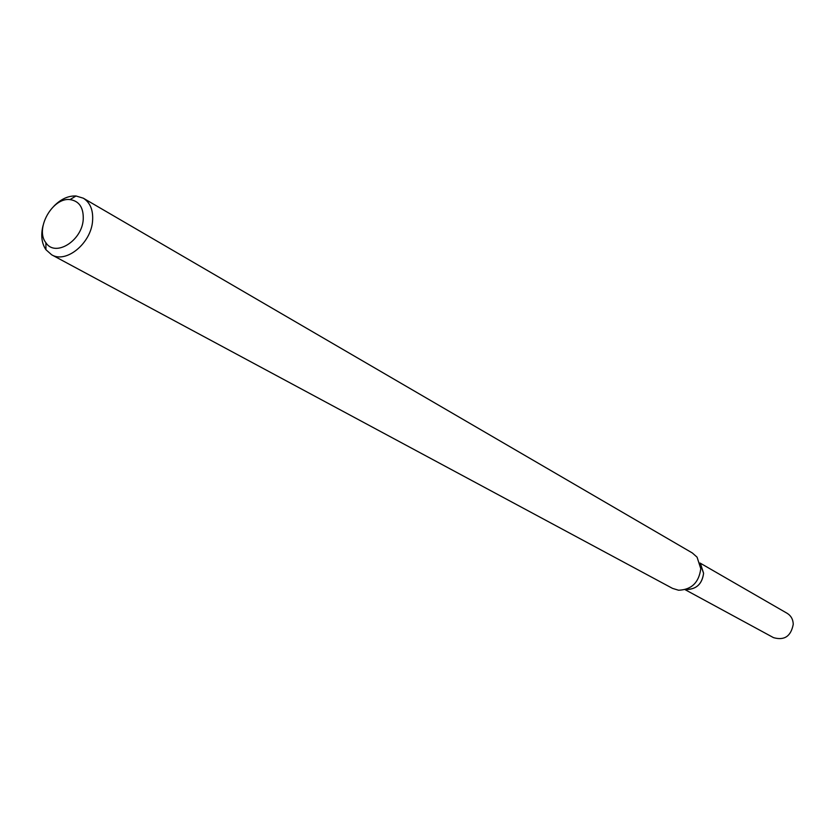 <?xml version="1.0" encoding="UTF-8"?>
<svg xmlns="http://www.w3.org/2000/svg" width="835" height="835" viewBox="0 0 835 835"><rect width="100%" height="100%" fill="white"/><g stroke="black" fill="none" stroke-linecap="round" stroke-linejoin="round"><path stroke-width="1.25" d="M700.795 564.585L703.592 573.269C702.235 583.728 696.651 589.145 686.84 589.52M53.993 206.057C60.997 199.012 68.334 195.661 76.016 195.985L83.323 198.198L692.351 552.979L697.068 557.164L700.774 568.677C698.958 582.538 691.557 589.729 678.563 590.23L672.53 588.383L51.655 254.79L45.946 249.717C41.646 243.34 40.675 235.324 43.013 225.68M83.323 198.198C90.232 202.613 93.322 210.18 92.581 220.868C91.192 243.194 66.174 263.756 51.655 254.79M83.229 219.553C81.976 240.991 55.12 257.462 45.873 242.714C34.705 229.04 52.511 197.217 70.004 199.586C79.304 201.058 83.709 207.717 83.229 219.553M700.022 563.03L787.134 613.297C791.027 615.719 793.073 619.382 793.25 624.277C790.985 636.28 784.399 640.727 773.502 637.637L685.107 589.667M700.231 563.896L703.592 573.269C702.047 584.197 696.171 589.573 685.963 589.395M45.873 242.714L45.946 249.717M70.004 199.586L76.016 195.985"/></g></svg>
